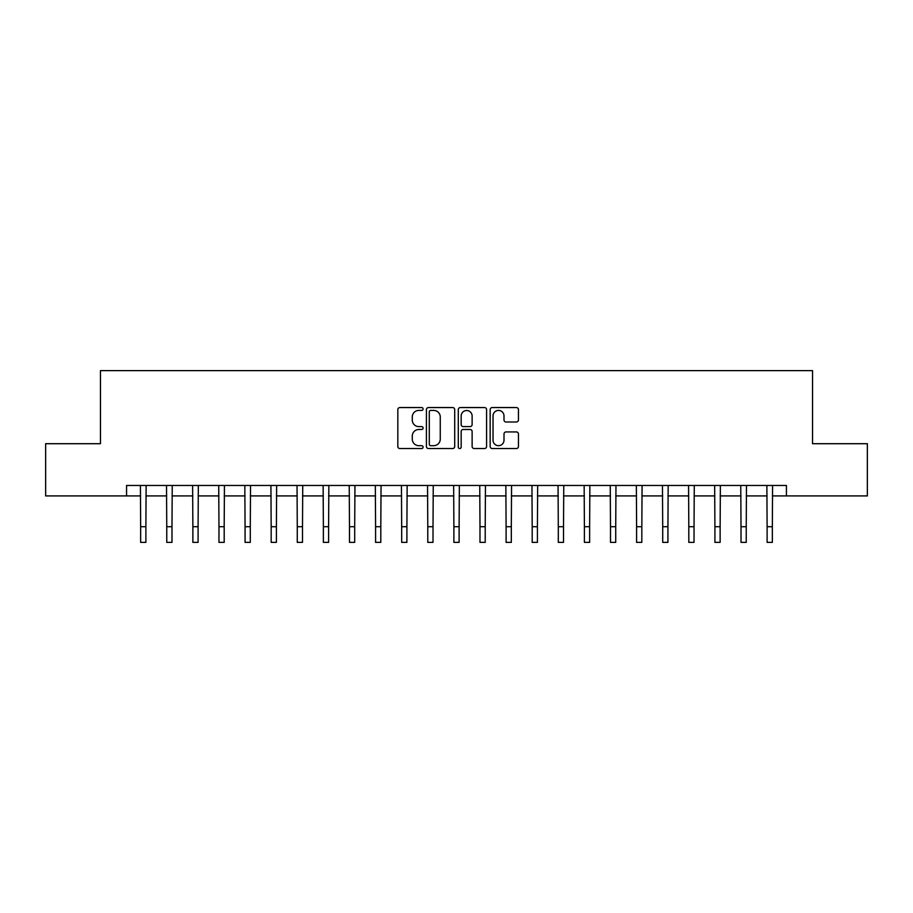 <?xml version="1.0" encoding="UTF-8"?>
<svg xmlns="http://www.w3.org/2000/svg" width="913" height="913" viewBox="0 0 913 913"><rect width="100%" height="100%" fill="white"/><g stroke="black" fill="none" stroke-linecap="round" stroke-linejoin="round"><path stroke-width="1.37" d="M423.096 408.99A1.438 1.438 0 0 0 421.658 407.552L399.883 407.552A2.054 2.054 0 0 0 397.828 409.606L397.828 446.491A2.054 2.054 0 0 0 399.883 448.545L421.658 448.545A1.438 1.438 0 0 0 423.096 447.108A1.438 1.438 0 0 0 421.658 445.681L418.839 445.681A6.562 6.562 0 0 1 412.277 439.119L412.277 436.037A6.562 6.562 0 0 1 418.839 429.487L421.658 429.487A1.438 1.438 0 0 0 423.096 428.049A1.438 1.438 0 0 0 421.658 426.611L418.839 426.611A6.562 6.562 0 0 1 412.277 420.06L412.277 416.979A6.562 6.562 0 0 1 418.839 410.416L421.658 410.416A1.438 1.438 0 0 0 423.096 408.99M516.404 422A2.054 2.054 0 0 0 518.447 419.957L518.447 409.606A2.054 2.054 0 0 0 516.404 407.552L492.221 407.552A2.054 2.054 0 0 0 490.167 409.606L490.167 446.491A2.054 2.054 0 0 0 492.221 448.545L516.404 448.545A2.054 2.054 0 0 0 518.447 446.491L518.447 433.995A2.054 2.054 0 0 0 516.404 431.94L506.053 431.94A2.054 2.054 0 0 0 503.999 433.995L503.999 440.192A5.478 5.478 0 0 1 498.521 445.681A5.478 5.478 0 0 1 493.031 440.192L493.031 415.906A5.478 5.478 0 0 1 498.521 410.416A5.478 5.478 0 0 1 503.999 415.906L503.999 419.957A2.054 2.054 0 0 0 506.053 422L516.404 422M126.565 495.919L45.65 495.919L45.65 443.707L100.464 443.707L100.464 370.621L812.536 370.621L812.536 443.707L867.35 443.707L867.35 495.919L786.435 495.919L786.435 485.476L126.565 485.476L126.565 495.919L140.659 495.919M454.708 409.606A2.054 2.054 0 0 0 452.654 407.552L428.471 407.552A2.054 2.054 0 0 0 426.417 409.606L426.417 446.491A2.054 2.054 0 0 0 428.471 448.545L452.654 448.545A2.054 2.054 0 0 0 454.708 446.491L454.708 409.606M460.346 407.552L484.529 407.552A2.054 2.054 0 0 1 486.583 409.606L486.583 446.491A2.054 2.054 0 0 1 484.529 448.545L474.178 448.545A2.054 2.054 0 0 1 472.124 446.491L472.124 431.529A2.054 2.054 0 0 0 470.081 429.487L463.211 429.487A2.054 2.054 0 0 0 461.168 431.529L461.168 447.108A1.438 1.438 0 0 1 459.73 448.545A1.438 1.438 0 0 1 458.292 447.108L458.292 409.606A2.054 2.054 0 0 1 460.346 407.552M145.886 495.919L166.759 495.919M171.986 495.919L192.871 495.919M198.087 495.919L218.972 495.919M224.187 495.919L245.072 495.919M250.288 495.919L271.172 495.919M276.399 495.919L297.273 495.919M302.5 495.919L323.373 495.919M328.6 495.919L349.485 495.919M354.701 495.919L375.585 495.919M380.801 495.919L401.686 495.919M406.901 495.919L427.786 495.919M433.013 495.919L453.887 495.919M459.113 495.919L479.987 495.919M485.214 495.919L506.099 495.919M511.314 495.919L532.199 495.919M537.415 495.919L558.3 495.919M563.515 495.919L584.4 495.919M589.627 495.919L610.5 495.919M615.727 495.919L636.601 495.919M641.828 495.919L662.712 495.919M667.928 495.919L688.813 495.919M694.028 495.919L714.913 495.919M720.129 495.919L741.014 495.919M746.241 495.919L767.114 495.919M772.341 495.919L786.435 495.919M430.731 410.416A1.438 1.438 0 0 0 429.293 411.854L429.293 444.243A1.438 1.438 0 0 0 430.731 445.681L433.698 445.681A6.562 6.562 0 0 0 440.26 439.119L440.26 416.979A6.562 6.562 0 0 0 433.698 410.416L430.731 410.416M472.124 416.008A5.478 5.478 0 0 0 466.646 410.519A5.478 5.478 0 0 0 461.168 416.008L461.168 424.568A2.054 2.054 0 0 0 463.211 426.611L470.081 426.611A2.054 2.054 0 0 0 472.124 424.568L472.124 416.008M140.419 485.476L140.659 526.71L145.886 526.71L146.126 485.476M140.659 526.71L140.659 542.379L145.886 542.379L145.886 526.71M166.52 485.476L166.759 526.71L171.986 526.71L172.237 485.476M166.759 526.71L166.759 542.379L171.986 542.379L171.986 526.71M192.62 485.476L192.871 526.71L198.087 526.71L198.338 485.476M192.871 526.71L192.871 542.379L198.087 542.379L198.087 526.71M218.721 485.476L218.972 526.71L224.187 526.71L224.438 485.476M218.972 526.71L218.972 542.379L224.187 542.379L224.187 526.71M244.821 485.476L245.072 526.71L250.288 526.71L250.539 485.476M245.072 526.71L245.072 542.379L250.288 542.379L250.288 526.71M270.921 485.476L271.172 526.71L276.399 526.71L276.639 485.476M271.172 526.71L271.172 542.379L276.399 542.379L276.399 526.71M297.033 485.476L297.273 526.71L302.5 526.71L302.739 485.476M297.273 526.71L297.273 542.379L302.5 542.379L302.5 526.71M323.134 485.476L323.373 526.71L328.6 526.71L328.851 485.476M323.373 526.71L323.373 542.379L328.6 542.379L328.6 526.71M349.234 485.476L349.485 526.71L354.701 526.71L354.952 485.476M349.485 526.71L349.485 542.379L354.701 542.379L354.701 526.71M375.334 485.476L375.585 526.71L380.801 526.71L381.052 485.476M375.585 526.71L375.585 542.379L380.801 542.379L380.801 526.71M401.435 485.476L401.686 526.71L406.901 526.71L407.152 485.476M401.686 526.71L401.686 542.379L406.901 542.379L406.901 526.71M427.535 485.476L427.786 526.71L433.013 526.71L433.253 485.476M427.786 526.71L427.786 542.379L433.013 542.379L433.013 526.71M453.647 485.476L453.887 526.71L459.113 526.71L459.353 485.476M453.887 526.71L453.887 542.379L459.113 542.379L459.113 526.71M479.747 485.476L479.987 526.71L485.214 526.71L485.465 485.476M479.987 526.71L479.987 542.379L485.214 542.379L485.214 526.71M505.848 485.476L506.099 526.71L511.314 526.71L511.565 485.476M506.099 526.71L506.099 542.379L511.314 542.379L511.314 526.71M531.948 485.476L532.199 526.71L537.415 526.71L537.666 485.476M532.199 526.71L532.199 542.379L537.415 542.379L537.415 526.71M558.048 485.476L558.3 526.71L563.515 526.71L563.766 485.476M558.3 526.71L558.3 542.379L563.515 542.379L563.515 526.71M584.149 485.476L584.4 526.71L589.627 526.71L589.866 485.476M584.4 526.71L584.4 542.379L589.627 542.379L589.627 526.71M610.261 485.476L610.5 526.71L615.727 526.71L615.967 485.476M610.5 526.71L610.5 542.379L615.727 542.379L615.727 526.71M636.361 485.476L636.601 526.71L641.828 526.71L642.079 485.476M636.601 526.71L636.601 542.379L641.828 542.379L641.828 526.71M662.461 485.476L662.712 526.71L667.928 526.71L668.179 485.476M662.712 526.71L662.712 542.379L667.928 542.379L667.928 526.71M688.562 485.476L688.813 526.71L694.028 526.71L694.279 485.476M688.813 526.71L688.813 542.379L694.028 542.379L694.028 526.71M714.662 485.476L714.913 526.71L720.129 526.71L720.38 485.476M714.913 526.71L714.913 542.379L720.129 542.379L720.129 526.71M740.763 485.476L741.014 526.71L746.241 526.71L746.48 485.476M741.014 526.71L741.014 542.379L746.241 542.379L746.241 526.71M766.874 485.476L767.114 526.71L772.341 526.71L772.581 485.476M767.114 526.71L767.114 542.379L772.341 542.379L772.341 526.71"/></g></svg>
